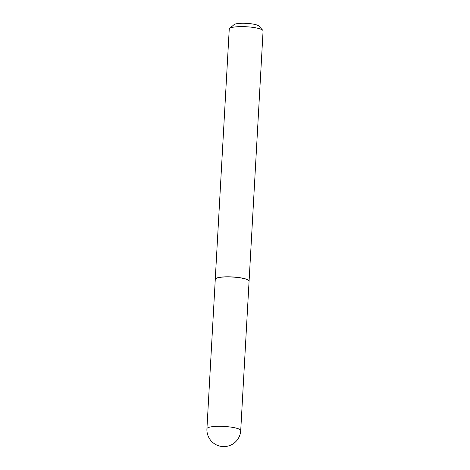 <?xml version="1.0" encoding="UTF-8"?>
<svg xmlns="http://www.w3.org/2000/svg" width="470" height="470" viewBox="0 0 470 470"><rect width="100%" height="100%" fill="white"/><g stroke="black" fill="none" stroke-linecap="round" stroke-linejoin="round"><path stroke-width="0.7" d="M249.077 281.248L249.065 281.289A16.938 3.261 -176.8 0 0 249.077 281.248A16.926 3.261 -176.8 0 0 239.318 277.717A16.926 3.261 -176.8 0 0 221.176 277.218A16.926 3.261 -176.8 0 0 215.272 279.345A16.938 3.261 -176.8 0 0 215.272 279.392L206.923 428.734A16.926 3.261 3.2 0 1 212.828 426.613A16.926 3.261 3.2 0 1 236.651 428.246A16.926 3.261 3.2 0 1 240.716 430.626L249.071 281.23A16.938 3.261 -176.8 0 0 249.088 281.136A16.938 3.261 -176.8 0 0 239.33 277.617A16.938 3.261 -176.8 0 0 221.17 277.118A16.938 3.261 -176.8 0 0 215.26 279.245A16.938 3.261 -176.8 0 0 215.266 279.362M229.613 28.441L234.054 24.622A12.637 2.432 3.2 0 1 238.19 23.5A12.637 2.432 3.2 0 1 258.8 26.009L262.783 30.297A16.938 3.261 -176.8 0 0 235.159 26.937A16.938 3.261 -176.8 0 0 229.613 28.441A16.938 3.261 -176.8 0 0 229.248 29.064L215.26 279.245M249.088 281.136L263.077 30.955A16.938 3.261 -176.8 0 0 262.783 30.297M206.923 428.734A16.926 16.926 0 0 0 225.694 446.5A16.926 16.926 0 0 0 240.716 430.626"/></g></svg>
